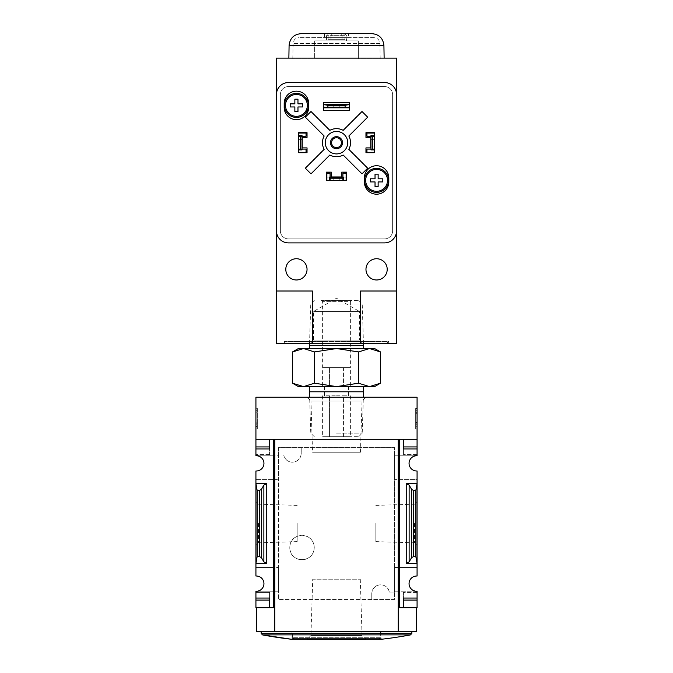 <?xml version="1.0" encoding="UTF-8"?>
<svg xmlns="http://www.w3.org/2000/svg" width="673" height="673" viewBox="0 0 673 673"><rect width="100%" height="100%" fill="white"/><g stroke="black" fill="none" stroke-linecap="round" stroke-linejoin="round"><path stroke-width="0.5" stroke-dasharray="3.37 2.52" d="M389.263 592.047L394.622 592.047L394.622 447.537L278.378 447.537L278.378 454.956L283.737 454.956L278.378 454.956L278.378 599.466L394.622 599.466L394.622 592.047L389.263 592.047A8.816 8.816 0 0 0 371.774 593.653C372.598 582.322 387.572 582.137 389.263 592.047M371.774 599.466L371.774 593.653L371.774 599.466L278.378 599.466L278.378 447.537L394.622 447.537L394.622 599.466L371.774 599.466M301.226 453.35C300.402 464.681 285.428 464.866 283.737 454.956A8.816 8.816 0 0 0 301.226 453.35L301.226 447.537L301.226 453.35M314.249 547.553C313.744 563.932 289.516 563.192 289.802 547.57C289.499 531.922 313.744 531.132 314.249 547.553A12.223 12.223 0 0 0 302.026 535.329A12.223 12.223 0 0 0 289.802 547.553A12.223 12.223 0 0 0 302.026 559.776A12.223 12.223 0 0 0 314.249 547.553M394.622 567.474L394.622 591.811L394.622 567.474L417.075 567.474L394.622 567.474M394.622 455.234L394.622 479.563L394.622 455.234L417.075 455.234L394.622 455.234M256.329 631.737L274.365 631.737L274.365 607.685L274.365 631.737L274.365 607.685L255.925 607.685L255.925 591.811L278.378 591.811L278.378 567.474L278.378 591.811L255.925 591.811L255.925 591.239A7.613 7.613 0 0 0 263.942 583.634A7.613 7.613 0 0 0 255.925 576.021L255.925 479.563L273.566 479.563L273.566 455.234L255.925 455.234L255.925 397.23L417.075 397.23L417.075 439.318L399.434 439.318L399.434 607.685L398.635 607.685L398.635 631.737L416.671 631.737M273.566 607.685L273.566 439.318L273.566 455.234L278.378 455.234L278.378 479.563L278.378 455.234L255.925 455.234L255.925 455.764A7.613 7.613 0 0 1 263.942 463.369A7.613 7.613 0 0 1 255.925 470.982L255.925 479.563L278.378 479.563L273.566 479.563L273.566 567.474L255.925 567.474L278.378 567.474L273.566 567.474L273.566 607.685L273.566 439.318L255.925 439.318L269.553 439.318L269.553 454.553L269.553 439.318L273.566 439.318L255.925 439.318M274.365 631.737L398.635 631.737L398.635 607.685L416.671 607.685L398.635 607.685L398.635 631.737M399.434 607.685L399.434 439.318L399.434 607.685L403.447 607.685L403.447 592.45L403.447 607.685L417.075 607.685L417.075 591.811L394.622 591.811L417.075 591.811L417.075 591.239A7.613 7.613 0 0 1 409.058 583.634A7.613 7.613 0 0 1 417.075 576.021L417.075 479.563L394.622 479.563L417.075 479.563L417.075 470.982A7.613 7.613 0 0 1 409.058 463.369A7.613 7.613 0 0 1 417.075 455.764L417.075 439.318L399.434 439.318L403.447 439.318L403.447 454.553L403.447 439.318L417.075 439.318M417.075 523.501L417.075 545.366L417.075 523.501M255.925 523.501L255.925 545.366L255.925 523.501M417.075 483.618L406.248 483.618L409.134 485.124L411.615 489.397L413.415 490.339L415.872 490.339L417.075 483.618M406.248 563.385L409.134 561.879L411.615 557.606L413.415 556.664L415.872 556.664L417.075 563.385L406.248 563.385L406.248 483.618M263.866 561.879L266.752 563.385L255.925 563.385L257.128 556.664L259.585 556.664L261.385 557.606L263.866 561.879L263.866 485.124L266.752 483.618L255.925 483.618L257.128 490.339L259.585 490.339L261.385 489.397L263.866 485.124M255.925 428.937L255.925 408.494L255.925 428.937L257.33 428.937L255.925 428.937M255.925 446.939L255.925 448.941L255.925 446.939L269.553 446.939L269.553 454.553L269.553 446.939L255.925 446.939L269.553 446.939L269.553 448.941L255.925 448.941M417.075 408.494L417.075 428.937L417.075 408.494L415.67 408.494L417.075 408.494M417.075 446.939L403.447 446.939L417.075 446.939L417.075 454.553L417.075 446.939L403.447 446.939L403.447 454.553L403.447 448.941L417.075 448.941M255.925 592.45L255.925 600.064L255.925 592.45L269.553 592.45L269.553 607.685L269.553 592.45L255.925 592.45M417.075 598.061L403.447 598.061L417.075 598.061L417.075 600.064L417.075 598.061L403.447 598.061L403.447 600.064L403.447 592.45L403.447 600.064L417.075 600.064M398.231 439.318L274.769 439.318L274.769 631.535L398.231 631.535M255.925 600.064L269.553 600.064L255.925 600.064L269.553 600.064L269.553 598.061L255.925 598.061M411.859 631.737L261.141 631.737L411.859 631.737M307.115 397.23L365.885 397.23L307.115 397.23L310.96 401.066L362.04 401.066L310.96 401.066L312.55 452.214L360.45 452.214L312.55 452.214M257.33 428.937L257.33 408.494L255.925 408.494L257.33 408.494L257.33 428.937M257.33 412.221L255.925 412.221L255.925 426.455L255.925 410.698L255.925 412.221L257.33 412.221L257.33 426.455L257.33 412.221L255.925 412.221L257.33 412.221L257.33 410.698L257.33 412.221M257.33 426.455L255.925 426.455L257.33 426.455M257.33 423.208L255.925 423.208M257.33 422.181L255.925 422.181M257.33 423.039L255.925 423.039M257.33 424.167L255.925 424.167M257.33 410.698L255.925 410.698L257.33 410.698M415.67 428.937L417.075 428.937L415.67 428.937L415.67 408.494L415.67 428.937M415.67 412.7L415.67 426.732L417.075 426.732L417.075 422.728L415.67 422.728L417.075 422.728L417.075 424.73L415.67 424.73L417.075 424.73L417.075 410.698L417.075 412.7L415.67 412.7L417.075 412.7L417.075 426.732L415.67 426.732L415.67 412.7L417.075 412.7M415.67 410.698L417.075 410.698L415.67 410.698M417.075 592.45L403.447 592.45L417.075 592.45M417.075 454.553L403.447 454.553L417.075 454.553M269.553 454.553L255.925 454.553L269.553 454.553M257.128 556.664L257.128 490.339M415.872 556.664L415.872 490.339M414.526 523.501L414.526 542.825L414.526 523.501M375.837 523.501L375.837 541.614L375.837 523.501M297.163 523.501L297.163 541.614L297.163 523.501M258.474 523.501L258.474 542.825L258.474 523.501M292.006 631.737L380.994 631.737L292.006 631.737L292.006 638.408L380.994 638.408L292.006 638.408L291.115 639.207L381.885 639.207M380.598 631.737L292.402 631.737L380.598 631.737L380.598 637.743L292.402 637.743L292.402 631.737M378.992 639.35L294.008 639.35L292.402 637.743L380.598 637.743L378.992 639.35M360.282 579.217L362.04 635.514L365.885 639.35L307.115 639.35L310.96 635.514L362.04 635.514L310.96 635.514L312.718 579.217L360.282 579.217L312.718 579.217M336.5 367.567L350.389 367.567L336.5 367.567M374.583 386.605L329.56 386.605L329.56 367.567L322.611 367.567L343.44 367.567L329.56 367.567L329.56 386.605L326.085 386.605L336.5 386.605L314.51 383.206L303.523 386.605L292.528 383.206M351.592 300.419L321.408 300.419L351.592 300.419L350.389 301.622L322.611 301.622L350.389 301.622L350.389 367.567L343.44 367.567L350.389 367.567L350.389 386.605L298.417 386.605M326.085 395.8L336.5 395.8L326.085 395.8M336.5 395.8L346.915 395.8L336.5 395.8M346.915 395.8L343.44 395.8L343.44 436.718L322.611 436.718L350.389 436.718L343.44 436.718L343.44 395.8L346.915 395.8M336.5 436.718L358.692 436.718L336.5 436.718M369.477 386.605L358.49 383.206L336.5 386.605L363.521 386.605L309.479 386.605L350.389 386.605M336.5 433.176L362.234 433.176L336.5 433.176M363.521 391.795L309.479 391.795M314.51 383.206L314.51 351.929L336.5 348.53L358.49 351.929L369.477 348.53L380.472 351.929M358.49 383.206L358.49 351.929M374.583 348.53L303.523 348.53L314.51 351.929M336.5 300.419L358.692 300.419L336.5 300.419M336.5 303.96L362.234 303.96L336.5 303.96M363.521 345.342L309.479 345.342M303.523 348.53L298.417 348.53M329.56 395.8L329.56 436.718L329.56 395.8M322.611 395.8L322.611 436.718M350.389 395.8L350.389 436.718M336.5 386.605L346.915 386.605L336.5 386.605M343.44 367.567L343.44 386.605L343.44 367.567M321.408 300.419L322.611 301.622L322.611 386.605M388.615 343.516L284.385 343.516L388.615 343.516L388.615 341.514L284.385 341.514L388.615 341.514L386.605 343.516L286.395 343.516L386.605 343.516M396.633 291.005L396.633 343.516L360.551 343.516L360.551 291.005L396.633 291.005L360.551 291.005L396.633 291.005L396.633 58.105L276.367 58.105L276.367 291.005L312.449 291.005L276.367 291.005L276.367 343.516L360.551 343.516M366.962 136.274L370.974 136.274L370.974 133.061L366.962 133.061L366.962 136.274M374.18 149.095L366.962 149.095L366.962 152.308L370.974 152.308L366.962 152.308M370.974 149.902L370.974 133.061L366.962 133.061M370.974 135.466L370.974 136.274L374.18 136.274M302.026 135.466L302.026 136.274L306.038 136.274L306.038 133.061L302.026 133.061L302.026 136.274L298.82 136.274M306.038 152.308L302.026 152.308L306.038 152.308L306.038 149.095L302.026 149.095L302.026 149.902M298.82 149.095L302.026 149.095L302.026 152.308L302.026 133.061L306.038 133.061M329.282 177.159L330.09 177.159L330.09 173.146L326.876 173.146L326.876 177.159L330.09 177.159L330.09 180.364M346.124 173.146L346.124 177.159L346.124 173.146L342.91 173.146L342.91 177.159L343.718 177.159M342.91 180.364L342.91 177.159L346.124 177.159L326.876 177.159L326.876 173.146M326.876 172.145L331.293 172.145L331.293 176.957L341.707 176.957L341.707 172.145L346.124 172.145L346.124 180.364L326.876 180.364L326.481 172.145L326.481 180.566L346.519 180.566L346.124 172.145M307.039 147.892L307.039 152.308L298.82 152.308L298.82 133.061L307.039 133.061L307.039 137.469L302.227 137.469L302.227 147.892L307.039 147.892M307.039 133.061L298.619 132.665L298.619 152.704L307.039 152.308M365.961 147.892L370.773 147.892L370.773 137.469L365.961 137.469L365.961 132.665L374.381 132.665L374.381 152.704L365.961 152.704L365.961 147.892M343.171 155.026L362.007 173.861L367.677 168.191L348.841 149.356A14.032 14.032 0 0 0 348.841 136.013L367.677 117.169L362.007 111.508L343.171 130.343A14.032 14.032 0 0 0 329.829 130.343L310.993 111.508L305.323 117.169L324.159 136.013A14.032 14.032 0 0 0 324.159 149.356L305.323 168.191L310.993 173.861L329.829 155.026A14.032 14.032 0 0 0 343.171 155.026M323.873 104.601L323.873 107.806L349.127 107.806L349.127 104.601L323.873 104.601M343.407 33.65L332.428 33.65L344.517 33.65L343.407 33.65L344.862 35.652L344.862 39.665L328.138 39.665L344.862 39.665M340.572 33.65L328.483 33.65L340.572 33.65L342.027 35.652L326.481 35.652L328.138 35.652L329.593 33.65M332.428 33.65L330.973 35.652L344.862 35.652M326.481 40.868L346.519 40.868L326.481 40.868L326.481 35.652L328.483 33.65M342.027 35.652L342.027 39.665M328.138 35.652L328.138 39.665M330.973 35.652L330.973 39.665M288.397 86.565A8.017 8.017 0 0 0 280.38 94.582L280.38 230.873A8.017 8.017 0 0 0 288.397 238.89L384.603 238.89A8.017 8.017 0 0 0 392.62 230.873L392.62 94.582A8.017 8.017 0 0 0 384.603 86.565L288.397 86.565A8.017 8.017 0 0 0 280.38 94.582L280.38 230.873A8.017 8.017 0 0 0 288.397 238.89L384.603 238.89A8.017 8.017 0 0 0 392.62 230.873L392.62 94.582A8.017 8.017 0 0 0 384.603 86.565L288.397 86.565M384.132 58.105L288.868 58.105L384.132 58.105M387.211 269.36A10.625 10.625 0 0 0 371.277 260.157A10.625 10.625 0 0 0 371.277 278.555A10.625 10.625 0 0 0 387.211 269.36M307.039 269.36A10.625 10.625 0 0 0 291.106 260.157A10.625 10.625 0 0 0 291.106 278.555A10.625 10.625 0 0 0 307.039 269.36M312.449 343.516L312.449 291.005L276.367 291.005M384.527 82.552L288.473 82.552A12.03 12.03 0 0 0 276.452 94.582L276.452 230.873A12.03 12.03 0 0 0 288.473 242.903L384.527 242.903A12.03 12.03 0 0 0 396.548 230.873L396.548 94.582A12.03 12.03 0 0 0 384.527 82.552M347.722 142.684A11.222 11.222 0 0 0 330.889 132.96A11.222 11.222 0 0 0 330.889 152.401A11.222 11.222 0 0 0 347.722 142.684M341.43 142.684A4.93 4.93 0 0 0 334.035 138.419A4.93 4.93 0 0 0 334.035 146.95A4.93 4.93 0 0 0 341.43 142.684M301.109 33.65L371.891 33.65M348.53 33.65L324.47 33.65L348.53 33.65L348.53 37.663L324.47 37.663L348.53 37.663M373.91 37.663L299.09 37.663L373.91 37.663C377.519 37.999 379.522 39.968 379.925 43.568L380.195 58.904L292.805 58.904L380.195 58.904M314.653 58.904L358.347 58.904L314.653 58.904L314.653 40.868L314.653 58.904M362.873 343.516L310.127 343.516L362.873 343.516L359.441 340.084L313.559 340.084L359.441 340.084L359.441 311.448L313.559 311.448L359.441 311.448L336.5 298.206L313.559 311.448L313.559 340.084L310.127 343.516M358.347 40.868L358.347 58.904L358.347 40.868L314.653 40.868L358.347 40.868M323.469 102.599L323.469 110.616L349.531 110.616L349.531 102.599L323.469 102.599M333.194 107.806L339.806 107.806L333.194 107.806L333.194 104.601L339.806 104.601L333.194 104.601M339.806 104.601L339.806 107.806M284.191 103.398L284.191 107.411A12.223 12.223 0 0 0 296.414 119.634A12.223 12.223 0 0 0 308.638 107.411L308.638 103.398A12.223 12.223 0 0 0 296.414 91.175A12.223 12.223 0 0 0 284.191 103.398M308.436 105.4A12.03 12.03 0 0 0 290.399 94.986A12.03 12.03 0 0 0 290.399 115.815A12.03 12.03 0 0 0 308.436 105.4M364.362 177.958L364.362 181.971A12.223 12.223 0 0 0 376.586 194.194A12.223 12.223 0 0 0 388.809 181.971L388.809 177.958A12.223 12.223 0 0 0 376.586 165.735A12.223 12.223 0 0 0 364.362 177.958M388.615 180.364A12.03 12.03 0 0 0 370.571 169.949A12.03 12.03 0 0 0 370.571 190.779A12.03 12.03 0 0 0 388.615 180.364M290.198 103.852L290.198 106.957L294.858 106.957L294.858 111.617L297.971 111.617L297.971 106.957L302.631 106.957L302.631 103.852L297.971 103.852L297.971 99.192L294.858 99.192L294.858 103.852L290.198 103.852M370.369 178.808L370.369 181.92L375.029 181.92L375.029 186.581L378.142 186.581L378.142 181.92L382.802 181.92L382.802 178.808L378.142 178.808L378.142 174.156L375.029 174.156L375.029 178.808L370.369 178.808M365.961 152.308L374.18 152.308L374.18 133.061L365.961 133.061M370.974 142.684L370.974 139.378L370.974 142.684M374.18 142.684L374.18 139.378L374.18 142.684M298.82 142.684L298.82 139.378L298.82 142.684M302.026 142.684L302.026 139.378L302.026 142.684M333.194 180.364L339.806 180.364L333.194 180.364L333.194 177.159L339.806 177.159L333.194 177.159M266.752 563.385L266.752 483.618M415.67 422.316L417.075 422.316M415.67 413.331L417.075 413.331M415.67 423.149L417.075 423.149M259.585 556.664L259.585 490.339M261.385 557.606L261.385 489.397M409.134 561.879L409.134 485.124M411.615 557.606L411.615 489.397M413.415 556.664L413.415 490.339M411.859 633.31L261.141 633.31M410.555 634.883L262.445 634.883M289.087 45.47L383.913 45.47M379.925 43.568L293.075 43.568L379.925 43.568M375.837 541.614L414.526 542.825L417.075 545.366M375.837 505.389L414.526 504.178L417.075 501.637M297.163 505.389L258.474 504.178L255.925 501.637M297.163 541.614L258.474 542.825L255.925 545.366M360.45 452.214L362.04 401.066L365.885 397.23M380.994 631.737L380.994 638.408L381.801 639.207M293.352 639.207L379.648 639.207M358.692 436.718L362.234 433.176L363.353 397.23M314.308 436.718L310.766 433.176L309.647 397.23M314.308 300.419L310.766 303.96L309.538 343.516M358.692 300.419L362.234 303.96L363.462 343.516M348.53 395.8L348.53 386.605M324.47 395.8L324.47 386.605M344.517 33.65L346.519 35.652L346.519 40.868M286.395 343.516C284.704 342.767 284.04 342.103 284.385 341.514L284.385 343.516M324.47 33.65L324.47 37.663M292.805 58.904L293.075 43.568C293.478 39.968 295.481 37.999 299.09 37.663M302.026 139.378L298.82 139.378M302.026 145.991L298.82 145.991M374.18 139.378L370.974 139.378M374.18 145.991L370.974 145.991M339.806 180.364L339.806 177.159"/><path stroke-width="1.01" d="M255.925 446.939L255.925 448.941L269.553 448.941L269.553 439.318L269.553 446.939L255.925 446.939L255.925 397.23L417.075 397.23L417.075 455.764A7.613 7.613 0 0 0 409.058 463.369A7.613 7.613 0 0 0 417.075 470.982L417.075 483.618L406.248 483.618L409.134 485.124L411.615 489.397L413.415 490.339L415.872 490.339L417.075 483.618L417.075 576.021A7.613 7.613 0 0 0 409.058 583.634A7.613 7.613 0 0 0 417.075 591.239L417.075 607.685L403.447 607.685L403.447 600.064L417.075 600.064M255.925 448.941L255.925 455.764A7.613 7.613 0 0 1 263.942 463.369A7.613 7.613 0 0 1 255.925 470.982L255.925 563.385L266.752 563.385L263.866 561.879L261.385 557.606L259.585 556.664L257.128 556.664L255.925 563.385L255.925 576.021A7.613 7.613 0 0 1 263.942 583.634A7.613 7.613 0 0 1 255.925 591.239L255.925 607.685L273.566 607.685L273.566 439.318L255.925 439.318M398.231 631.535L398.231 439.318L398.231 631.535L274.769 631.535L274.769 439.318L398.231 439.318M417.075 439.318L399.434 439.318L399.434 607.685L398.635 607.685L398.635 631.737L256.329 631.737L256.329 607.685M274.365 631.737L274.365 607.685L273.566 607.685M399.434 607.685L403.447 607.685L403.447 598.061L417.075 598.061M409.134 561.879L406.248 563.385L417.075 563.385L415.872 556.664L413.415 556.664L411.615 557.606L409.134 561.879L409.134 485.124M417.075 446.939L403.447 446.939L403.447 439.318L403.447 448.941L417.075 448.941M266.752 483.618L255.925 483.618L257.128 490.339L259.585 490.339L261.385 489.397L263.866 485.124L266.752 483.618L266.752 563.385M255.925 598.061L269.553 598.061L269.553 607.685L269.553 600.064L255.925 600.064M416.671 607.685L416.671 631.737L398.635 631.737M257.128 556.664L257.128 490.339M415.872 556.664L415.872 490.339M291.115 639.207L381.885 639.207A400.864 400.864 0 0 0 410.555 634.883L262.445 634.883A400.864 400.864 0 0 0 291.115 639.207L262.445 634.883L261.141 633.31L261.141 631.737M307.115 639.35L365.885 639.35M369.477 386.605L298.417 386.605L292.528 383.206L303.523 386.605L314.51 383.206L336.5 386.605L358.49 383.206L369.477 386.605L380.472 383.206L369.477 386.605L374.583 386.605L380.472 383.206L380.472 351.929L369.477 348.53L358.49 351.929L336.5 348.53L314.51 351.929L303.523 348.53L292.528 351.929L303.523 348.53L374.583 348.53L380.472 351.929M309.647 397.23L309.479 391.795L363.521 391.795L363.521 386.605M358.49 383.206L358.49 351.929M314.51 383.206L314.51 351.929M292.528 383.206L292.528 351.929L298.417 348.53L303.523 348.53M309.538 343.516L309.479 345.342L363.521 345.342L363.462 343.516M360.551 343.516L396.633 343.516L396.633 58.105L276.367 58.105L276.367 291.005L312.449 291.005L312.449 343.516L360.551 343.516L360.551 291.005L396.633 291.005M276.367 291.005L276.367 343.516L312.449 343.516M365.961 133.061L366.962 133.061L366.962 136.274L370.974 136.274L370.974 135.466L374.18 135.466L374.18 152.308L366.962 152.308L366.962 149.095L374.18 149.095M366.962 133.061L374.18 133.061L374.18 135.466M298.82 135.466L298.82 149.095L300.419 149.095L300.419 136.274L302.026 136.274L302.026 135.466L298.82 135.466L298.82 133.061L306.038 133.061L306.038 136.274L302.026 136.274L302.026 149.095L306.038 149.095L306.038 152.308L307.039 152.308M298.82 149.095L298.82 152.308L306.038 152.308M329.282 180.364L329.282 177.159L330.09 177.159L330.09 180.364L326.876 180.364L326.876 173.146L330.09 173.146L330.09 177.159L342.91 177.159L342.91 173.146L346.124 173.146L346.124 172.145M346.124 173.146L346.124 180.364L342.91 180.364L342.91 177.159L343.718 177.159L343.718 180.364M331.293 172.145L326.481 172.145L326.481 180.566L346.519 180.566L346.519 172.145L341.707 172.145L341.707 176.957L331.293 176.957L331.293 172.145M307.039 152.704L307.039 147.892L302.227 147.892L302.227 137.469L307.039 137.469L307.039 132.665L298.619 132.665L298.619 152.704L307.039 152.704M370.773 147.892L365.961 147.892L365.961 152.704L374.381 152.704L374.381 132.665L365.961 132.665L365.961 137.469L370.773 137.469L370.773 147.892M364.362 177.958L364.362 181.971A12.223 12.223 0 0 0 376.586 194.194A12.223 12.223 0 0 0 388.809 181.971L388.809 177.958A12.223 12.223 0 0 0 376.586 165.735A12.223 12.223 0 0 0 364.362 177.958M284.191 103.398L284.191 107.411A12.223 12.223 0 0 0 296.414 119.634A12.223 12.223 0 0 0 308.638 107.411L308.638 103.398A12.223 12.223 0 0 0 296.414 91.175A12.223 12.223 0 0 0 284.191 103.398M323.469 102.599L323.469 110.616L349.531 110.616L349.531 102.599L323.469 102.599M288.473 82.552A12.03 12.03 0 0 0 276.452 94.582L276.452 230.873A12.03 12.03 0 0 0 288.473 242.903L384.527 242.903A12.03 12.03 0 0 0 396.548 230.873L396.548 94.582A12.03 12.03 0 0 0 384.527 82.552L288.473 82.552M323.873 107.806L327.886 107.1L345.114 107.1L349.127 107.806L323.873 107.806L323.873 104.601L349.127 104.601L345.114 105.308L345.114 107.1M345.114 105.308L327.886 105.308L327.886 107.1M327.886 105.308L323.873 104.601M349.127 104.601L349.127 107.806M324.159 149.356L305.323 168.191L310.993 173.861L329.829 155.026A14.032 14.032 0 0 0 343.171 155.026L362.007 173.861L367.677 168.191L348.841 149.356A14.032 14.032 0 0 0 348.841 136.013L367.677 117.169L362.007 111.508L343.171 130.343A14.032 14.032 0 0 0 329.829 130.343L310.993 111.508L305.323 117.169L324.159 136.013A14.032 14.032 0 0 0 324.159 149.356M387.211 269.36A10.625 10.625 0 0 0 371.277 260.157A10.625 10.625 0 0 0 371.277 278.555A10.625 10.625 0 0 0 387.211 269.36M307.039 269.36A10.625 10.625 0 0 0 291.106 260.157A10.625 10.625 0 0 0 291.106 278.555A10.625 10.625 0 0 0 307.039 269.36M347.722 142.684A11.222 11.222 0 0 0 330.889 132.96A11.222 11.222 0 0 0 330.889 152.401A11.222 11.222 0 0 0 347.722 142.684M342.515 142.684A6.015 6.015 0 0 0 333.497 137.477A6.015 6.015 0 0 0 333.497 147.892A6.015 6.015 0 0 0 342.515 142.684M341.43 142.684A4.93 4.93 0 0 0 334.035 138.419A4.93 4.93 0 0 0 334.035 146.95A4.93 4.93 0 0 0 341.43 142.684M383.913 45.47L289.087 45.47C289.895 38.277 293.908 34.331 301.109 33.65L371.891 33.65C379.092 34.331 383.105 38.268 383.913 45.47L384.132 58.105M308.436 105.4A12.03 12.03 0 0 0 290.399 94.986A12.03 12.03 0 0 0 290.399 115.815A12.03 12.03 0 0 0 308.436 105.4A12.03 12.03 0 0 0 290.399 94.986A12.03 12.03 0 0 0 290.399 115.815A12.03 12.03 0 0 0 308.436 105.4M297.971 111.617L294.858 111.617L294.858 106.957L290.198 106.957L290.198 103.852L294.858 103.852L294.858 99.192L297.971 99.192L297.971 103.852L302.631 103.852L302.631 106.957L297.971 106.957L297.971 111.617M388.615 180.364A12.03 12.03 0 0 0 370.571 169.949A12.03 12.03 0 0 0 370.571 190.779A12.03 12.03 0 0 0 388.615 180.364A12.03 12.03 0 0 0 370.571 169.949A12.03 12.03 0 0 0 370.571 190.779A12.03 12.03 0 0 0 388.615 180.364M378.142 186.581L375.029 186.581L375.029 181.92L370.369 181.92L370.369 178.808L375.029 178.808L375.029 174.156L378.142 174.156L378.142 178.808L382.802 178.808L382.802 181.92L378.142 181.92L378.142 186.581M365.961 152.308L366.962 152.308M374.18 149.902L370.974 149.902L370.974 136.274L372.581 136.274L372.581 149.095M374.18 136.274L372.581 136.274M300.419 136.274L298.82 136.274M300.419 149.095L302.026 149.095L302.026 149.902L298.82 149.902M306.038 133.061L307.039 133.061M330.09 180.364L342.91 180.364M330.09 178.766L342.91 178.766M326.876 173.146L326.876 172.145M406.248 563.385L406.248 483.618M259.585 556.664L259.585 490.339M261.385 557.606L261.385 489.397M263.866 561.879L263.866 485.124M411.615 557.606L411.615 489.397M413.415 556.664L413.415 490.339M261.141 633.31L411.859 633.31L411.859 631.737M307.351 105.4A10.936 10.936 0 0 0 295.523 94.506A10.936 10.936 0 0 0 285.63 107.184A10.936 10.936 0 0 0 299.064 116.008A10.936 10.936 0 0 0 307.351 105.4M387.522 180.364A10.936 10.936 0 0 0 375.694 169.47A10.936 10.936 0 0 0 365.801 182.139A10.936 10.936 0 0 0 379.236 190.972A10.936 10.936 0 0 0 387.522 180.364M410.555 634.883L411.859 633.31M363.353 397.23L363.521 391.795M309.479 391.795L309.479 386.605M363.521 348.53L363.521 345.342M309.479 348.53L309.479 345.342M289.087 45.47L288.868 58.105"/></g></svg>
